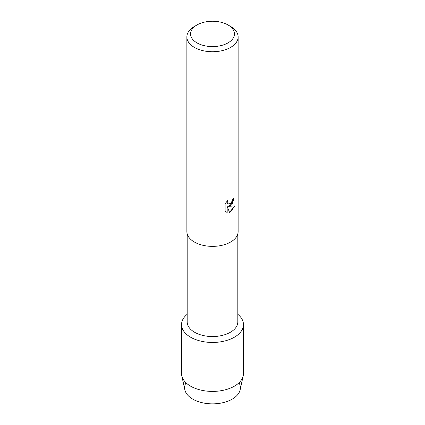 <?xml version="1.0" encoding="UTF-8"?>
<svg xmlns="http://www.w3.org/2000/svg" width="425" height="425" viewBox="0 0 425 425"><rect width="100%" height="100%" fill="white"/><g stroke="black" fill="none" stroke-linecap="round" stroke-linejoin="round"><path stroke-width="0.64" d="M238.999 382.776A27.875 16.092 180 0 1 232.209 399.149A27.875 16.092 180 0 1 197.923 401.482A27.875 16.092 180 0 1 186.001 382.776M237.819 233.867L237.819 321.927A25.319 14.62 180 0 1 230.403 332.26A25.319 14.62 180 0 1 202.81 335.431A25.319 14.62 180 0 1 187.181 321.927L187.181 233.867M234.387 337.216A30.956 17.871 180 0 1 192.578 338.257A30.956 17.871 180 0 1 187.181 314.298A30.956 17.871 180 0 0 181.544 324.578A30.956 17.871 180 0 0 200.653 341.094A30.956 17.871 180 0 0 234.387 337.216A30.956 17.871 180 0 0 237.819 314.298A30.956 17.871 180 0 1 243.456 324.578A30.956 17.871 180 0 1 234.387 337.216M228.018 24.963L230.626 26.467A25.633 14.801 180 0 1 238.133 36.932L238.133 231.567A25.633 14.801 180 0 1 230.626 242.032A25.633 14.801 180 0 1 202.693 245.241A25.633 14.801 180 0 1 186.867 231.567L186.867 36.932A25.633 14.801 180 0 1 194.374 26.467L196.982 24.963A21.946 12.67 180 0 1 228.018 24.963A21.946 12.67 180 0 1 228.018 42.877A21.946 12.67 180 0 1 196.982 42.877A21.946 12.67 180 0 1 196.982 24.963L194.374 26.467M230.626 205.472L228.427 206.311L234.812 205.944L230.626 211.878L229.542 212.341L227.178 206.385L227.178 212.41L225.117 211.198L225.117 203.766L227.492 200.733L227.173 202.21L227.407 203.267L228.055 203.963L230.626 203.474L232.3 200.818L232.549 199.277A25.633 14.801 0 0 0 233.984 198.13L230.626 205.472M238.133 36.932A25.633 14.801 180 0 1 230.626 47.393A25.633 14.801 180 0 1 202.693 50.602A25.633 14.801 180 0 1 186.867 36.932M233.962 198.146L232.406 203.463L228.427 206.311M229.537 212.319L234.781 205.95M226.079 211.963L227.157 212.394L227.178 206.385M228.055 203.963L227.38 203.256L227.152 202.199L227.449 200.775M243.456 324.578L243.456 373.538A30.956 17.871 180 0 1 243.212 375.769L240.157 389.778A27.875 16.092 180 0 1 232.209 399.149A27.875 16.092 180 0 1 203.463 402.99A27.875 16.092 180 0 1 184.843 389.778L181.788 375.769A30.956 17.871 180 0 1 181.544 373.538L181.544 324.578M243.212 375.769A30.956 17.871 180 0 1 234.387 386.176A30.956 17.871 180 0 1 202.47 390.447A30.956 17.871 180 0 1 181.788 375.769"/></g></svg>

